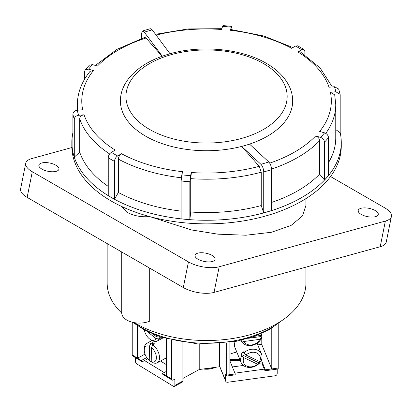 <?xml version="1.0" encoding="UTF-8"?>
<svg xmlns="http://www.w3.org/2000/svg" width="412" height="412" viewBox="0 0 412 412"><rect width="100%" height="100%" fill="white"/><g stroke="black" fill="none" stroke-linecap="round" stroke-linejoin="round"><path stroke-width="0.62" d="M41.911 169.095A10.233 4.218 11.3 0 0 52.674 171.768A10.233 4.218 11.3 0 0 58.973 168.982A10.233 4.218 11.3 0 0 55.908 165.248A10.233 4.218 11.3 0 0 45.588 162.575A10.233 4.218 11.3 0 0 38.924 164.965A10.233 4.218 11.3 0 0 41.911 169.095M361.236 214.405A10.233 4.218 11.3 0 0 372.005 217.078A10.233 4.218 11.3 0 0 378.298 214.292A10.233 4.218 11.3 0 0 375.234 210.553A10.233 4.218 11.3 0 0 364.914 207.88A10.233 4.218 11.3 0 0 358.255 210.269A10.233 4.218 11.3 0 0 361.236 214.405M212.077 255.409A10.233 4.218 11.3 0 0 201.756 252.736A10.233 4.218 11.3 0 0 195.092 255.126A10.233 4.218 11.3 0 0 198.074 259.256A10.233 4.218 11.3 0 0 208.843 261.934A10.233 4.218 11.3 0 0 215.136 259.148A10.233 4.218 11.3 0 0 212.077 255.409M121.731 251.995L121.731 312.893A17.67 10.202 0 0 0 126.906 320.103A17.67 10.202 0 0 0 149.69 321.185L149.69 268.14M134.575 322.704A99.385 57.381 0 0 0 136.274 323.714A99.385 57.381 0 0 0 244.584 336.151A99.385 57.381 0 0 0 305.936 283.137L305.936 267.146M149.69 216.516C141.651 217.366 134.055 215.955 126.906 212.278L121.751 206.525M188.459 261.903A22.083 9.105 11.3 0 0 219.184 266.765L385.364 221.079A22.083 9.105 11.3 0 0 391.4 216.408L386.255 242.055A22.083 9.105 -168.7 0 1 380.219 246.726L214.039 292.412A22.083 9.105 -168.7 0 1 183.314 287.55L188.459 261.903L32.291 171.742L27.146 197.389A22.083 9.105 -168.7 0 1 20.6 188.892L25.745 163.245A22.083 9.105 11.3 0 0 32.291 171.742M391.4 216.408A22.083 9.105 11.3 0 0 384.854 207.911L330.517 176.542M25.745 163.245A22.083 9.105 11.3 0 1 31.781 158.569L71.853 147.553M150.169 216.727L191.364 229.937L218.005 234.181L245.943 235.221L271.503 232.255L291.032 225.462L302.459 215.986L305.936 205.408L305.936 198.599M107.166 243.585L107.166 283.137A99.385 57.381 0 0 0 121.731 313.043M183.314 287.55L27.146 197.389M259.617 361.551A8.832 7.019 157.7 0 0 260.425 358.389A8.832 7.019 157.7 0 0 255.286 352.487A8.832 7.019 157.7 0 0 246.016 355.046L243.744 352.966A11.042 8.776 -22.3 0 1 261.532 354.129A11.042 8.776 -22.3 0 1 262.063 356.854A11.042 8.776 -22.3 0 1 260.868 361.154L259.617 361.551L246.016 355.046M235.195 341.522A11.042 8.776 157.7 0 0 234.459 344.906A11.042 8.776 157.7 0 0 234.989 347.635L241.102 362.519A11.042 8.776 -22.3 0 1 240.572 359.794A11.042 8.776 -22.3 0 1 241.7 355.623L243.976 357.709L257.526 364.187L258.777 363.791L258.272 362.55A11.042 8.776 157.7 0 0 259.328 361.412M258.777 363.791A11.042 8.776 -22.3 0 1 241.102 362.519M243.976 357.709A8.832 7.019 157.7 0 0 246.747 366.077A8.832 7.019 157.7 0 0 257.526 364.187M243.744 352.966L243.24 351.724A11.042 8.776 157.7 0 0 241.19 354.382L241.7 355.623M241.19 354.382L258.272 362.55M261.558 337.783A11.042 8.776 -22.3 0 1 251.356 345.462A11.042 8.776 -22.3 0 1 241.102 340.647A11.042 8.776 -22.3 0 1 241.082 340.59L243.873 341.517L259.781 339.339L261.558 337.783L261.048 336.542A11.042 8.776 157.7 0 0 261.527 334.395M243.873 341.517A8.832 7.019 157.7 0 0 251.83 344.906A8.832 7.019 157.7 0 0 259.781 339.339M261.883 333.349A11.042 8.776 -22.3 0 1 261.996 333.962L260.338 335.497L254.487 336.3M260.338 335.497A8.832 7.019 157.7 0 0 259.936 334.183M248.539 338.257L261.048 336.542M150.9 343.546L149.35 346.265A8.832 4.949 -118.6 0 0 144.282 349.881L144.375 347.975A11.042 6.19 61.4 0 1 146.657 343.417A11.042 6.19 61.4 0 1 150.9 343.546L152.507 342.671A11.042 6.19 61.4 0 1 153.547 343.222A11.042 6.19 61.4 0 1 154.567 343.927L152.96 344.803A11.042 6.19 61.4 0 1 159.14 354.696A11.042 6.19 61.4 0 1 157.224 362.807A11.042 6.19 61.4 0 1 153.48 362.884L151.822 361.891L151.405 347.543L152.96 344.803M149.35 346.265L149.767 360.824L151.431 361.793L151.812 361.587M144.282 349.881A8.832 4.949 -118.6 0 0 149.767 360.824M151.822 361.891A8.832 4.949 -118.6 0 0 156.395 357.441A8.832 4.949 -118.6 0 0 151.405 347.543M152.507 342.671L152.589 345.452M159.501 336.614A11.042 6.19 61.4 0 1 159.465 337.078L156.359 336.722L153.367 334.271M159.995 336.784L159.465 337.078M147.311 331.516L155.885 338.551L159.017 338.927L160.623 338.051A11.042 6.19 -118.6 0 0 160.917 337.098M159.017 338.927A11.042 6.19 61.4 0 1 157.224 341.069A11.042 6.19 61.4 0 1 152.152 340.518L150.504 339.565A8.832 4.949 -118.6 0 0 155.885 338.551M144.385 330.002A8.832 4.949 -118.6 0 0 150.504 339.565M156.359 336.722A8.832 4.949 -118.6 0 0 156.385 335.471M159.429 337.073L160.623 338.051M182.892 378.432L199.217 369.533L219.75 366.721M219.514 343.665L219.514 365.856L225.632 380.745L225.632 374.431L226.137 375.672A2.209 0.417 -97.8 0 0 226.44 376.058A2.209 0.417 -97.8 0 0 226.646 375.111L235.247 373.931A2.209 0.417 82.2 0 1 235.036 374.879L226.44 376.058M258.602 363.363L261.764 362.931L264.818 370.378A2.209 0.417 -97.8 0 0 265.122 370.759A2.209 0.417 -97.8 0 0 265.328 369.811L261.363 360.155M146.718 357.565L141.331 360.5A2.209 1.313 121.5 0 0 141.785 361.509A2.209 1.313 121.5 0 0 142.933 361.427L147.676 358.847M141.785 361.509L132.69 355.947A2.209 1.313 -58.5 0 1 132.237 354.938L132.237 322.215M137.541 325.882L137.541 358.183L141.331 360.5M265.328 369.811L271.776 368.931L271.776 328.271M257.706 344.149A48.59 28.052 180 0 1 261.79 344.617L271.776 368.931L278.224 368.045L278.224 324.012M171.644 379.045A2.209 1.313 121.5 0 0 172.098 380.055L163.003 374.493A2.209 1.313 -58.5 0 1 162.549 373.483L171.644 379.045L171.644 340.173M172.098 380.055A2.209 1.313 121.5 0 0 173.251 379.977L174.858 379.102L174.858 385.411L182.892 381.038L182.892 342.387M166.34 375.801L166.34 338.777M135.445 357.631L135.445 361.303A2.209 1.236 -118.6 0 0 136.964 364.033L173.344 386.286A2.209 1.236 -118.6 0 0 174.4 386.425A2.209 1.236 -118.6 0 0 174.858 385.411M278.224 368.045A2.209 0.417 82.2 0 1 278.012 368.992L265.122 370.759M277.204 369.106L277.204 373.679A2.209 1.756 157.7 0 1 275.056 375.78L227.779 382.254A2.209 1.756 157.7 0 1 225.735 381.285A2.209 1.756 157.7 0 1 225.632 380.745M226.646 342.902L226.646 375.111M229.87 342.439L229.87 374.668M259.303 361.448L260.008 363.173M261.79 344.617L261.79 334.153M229.87 360.855L235.247 373.931M162.549 373.483L166.34 371.418M199.217 344.03L199.217 369.533M225.735 381.285L219.622 366.402A2.209 1.756 -22.3 0 1 219.514 365.856M232.378 366.953L243.338 365.454M160.495 361.025L166.34 364.599M182.892 381.038A2.209 1.236 61.4 0 1 182.428 382.048L174.4 386.425M144.988 354.124L137.541 358.183L132.237 354.938M164.203 372.582L144.54 360.552M264.308 369.137L234.928 373.159M257.706 344.813L257.706 342.825M236.797 352.033A30.921 17.85 0 0 0 229.87 354.222M120.417 101.007A86.134 49.728 0 0 0 145.647 136.171A86.134 49.728 0 0 0 245.655 145.318A86.134 49.728 0 0 0 292.685 101.007C292.664 95.527 291.336 90.243 288.699 85.15C284.126 76.555 276.663 69.278 266.312 63.314C240.654 48.116 198.672 44.578 166.906 54.693C139.565 62.943 120.309 80.731 120.417 101.007M95.388 65.441L116.895 49.394L144.741 37.384L146.002 38.012A124.785 72.043 0 0 0 97.443 66.049L92.556 64.612A130.264 75.205 0 0 0 88.549 69.154L93.431 70.591A124.785 72.043 0 0 0 82.688 109.752L77.276 110.246A130.264 75.205 0 0 0 78.656 115.283L84.074 114.788A124.785 72.043 0 0 0 115.247 150.112L111.369 152.352A130.264 75.205 0 0 0 114.443 154.186A130.264 75.205 0 0 0 117.616 155.957C115.721 157.266 114.68 159.068 114.495 161.37L114.495 199.207L118.368 192.492A129.198 74.593 0 0 0 181.131 211.109M114.495 161.37A134.683 77.755 180 0 1 111.317 159.593A134.683 77.755 180 0 1 108.248 157.765L108.248 195.597A134.683 77.755 0 0 0 111.317 197.43A134.683 77.755 0 0 0 114.495 199.207M340.194 132.654A134.724 77.78 180 0 1 341.275 142.48A134.724 77.78 180 0 1 258.108 214.343A134.724 77.78 180 0 1 111.291 197.482A134.724 77.78 180 0 1 71.832 142.48A134.724 77.78 180 0 1 72.909 132.654M78.656 115.283C76.009 115.736 74.551 117.07 74.294 119.289A134.683 77.755 180 0 1 72.909 114.253L72.909 152.09A134.683 77.755 0 0 0 74.294 157.127L79.707 152.157A129.198 74.593 0 0 0 108.248 186.379M341.275 142.48L341.275 146.09A134.724 77.78 180 0 1 258.108 217.948A134.724 77.78 180 0 1 111.291 201.087A134.724 77.78 180 0 1 71.832 146.09L71.832 142.48M263.726 171.958C263.536 168.76 262.604 166.211 260.935 164.316L268.804 161.998L249.59 144.159L241.72 146.471L259.23 166.314L261.239 172.195L261.239 205.557L263.726 212.85A134.683 77.755 0 0 0 271.601 210.537L271.601 169.641L263.726 171.958L263.726 212.85M269.711 163.137A124.785 72.043 0 0 0 315.659 135.965L320.546 137.402A130.264 75.205 0 0 0 324.558 132.86L319.671 131.423A124.785 72.043 0 0 0 330.414 92.262L335.826 91.768A130.264 75.205 0 0 0 334.446 86.731L329.028 87.226A124.785 72.043 0 0 0 297.855 51.902L301.733 49.661A130.264 75.205 0 0 0 295.486 46.056L291.608 48.292A124.785 72.043 0 0 0 230.421 30.292L231.281 27.166A130.264 75.205 0 0 0 222.557 26.368L221.697 29.494A124.785 72.043 0 0 0 156.112 35.113M146.002 38.012L162.127 56.284M117.616 155.957L121.494 153.722A124.785 72.043 0 0 0 182.681 171.716L181.821 174.848A130.264 75.205 0 0 0 190.55 175.646L191.405 172.515A124.785 72.043 0 0 0 259.23 166.314M328.493 162.622A129.198 74.593 0 0 0 335.754 137.974L335.754 104.612A129.198 74.593 180 0 1 325.758 133.38M315.659 135.965C318.049 136.877 319.362 138.468 319.599 140.729L319.599 174.091L324.481 180.003A134.683 77.755 0 0 0 328.493 175.46L328.493 137.623A134.683 77.755 180 0 1 324.481 142.166L324.481 180.003M271.601 202.426A129.198 74.593 0 0 0 319.599 174.091M261.239 172.195A129.198 74.593 180 0 1 190.715 178.643L190.715 212.005A129.198 74.593 0 0 0 261.239 205.557M181.326 177.773A129.198 74.593 180 0 1 118.368 159.13L118.368 192.492M109.644 153.949A129.198 74.593 180 0 1 79.707 118.795L79.707 152.157M335.754 129.548L340.194 132.808L340.194 94.976L340.127 94.358L335.826 91.768M190.55 175.646L189.855 181.769A134.683 77.755 180 0 1 181.131 180.971L181.131 218.808A134.683 77.755 0 0 0 189.855 219.606L190.715 212.005M231.281 27.166L231.683 26.373L231.971 29.633M222.557 26.368L222.954 25.575L231.683 26.373M230.421 30.292L230.828 29.499L263.938 36.035L292.87 47.565M301.733 49.661L303.979 49.466L304.859 51.464L304.859 54.811M295.486 46.056L297.66 45.814L303.979 49.466M297.855 51.902L300.106 51.706L320.067 67.898L332.299 86.927M162.292 56.223L144.298 32.151L142.434 31.018L141.507 33.47L141.507 38.455M142.434 31.018L150.344 28.691L152.167 29.834L144.298 32.151M170.058 53.766L152.167 29.834M88.549 69.154L85.171 69.911L84.609 71.606L84.609 79.171M77.714 110.205A129.198 74.593 180 0 1 77.353 104.612C77.451 92.808 81.689 81.72 90.053 71.353L93.431 70.591M85.171 69.911L89.306 65.225L92.556 64.612M74.294 119.289L74.294 157.127M79.707 118.795C79.964 116.581 81.421 115.247 84.074 114.788M72.909 114.253C73.166 112.038 74.618 110.704 77.276 110.246M118.368 159.13C118.553 156.838 119.593 155.03 121.494 153.722M108.248 157.765C108.428 155.468 109.468 153.666 111.369 152.352M189.855 181.769L189.855 219.606M190.715 178.643L191.405 172.515M181.131 180.971L181.821 174.848M268.804 161.998C270.473 163.899 271.405 166.443 271.601 169.641M260.935 164.316L241.72 146.471M324.558 132.86C326.948 133.771 328.256 135.363 328.493 137.623M324.481 142.166C324.254 139.91 322.941 138.324 320.546 137.402M334.446 86.731L338.664 89.018L340.127 94.358M330.414 92.262L334.714 94.858L335.754 104.612M219.184 266.765L214.039 292.412M380.219 246.726L385.364 221.079M133.854 322.575A91.655 52.916 0 0 0 269.458 328.838A91.655 52.916 0 0 0 281.432 320.866M229.87 359.434A55.213 31.878 0 0 0 239.83 359.413M203.224 368.987A13.251 7.653 0 0 0 215.285 367.334M263.551 63.587A80.613 46.541 0 0 0 149.551 63.587A80.613 46.541 0 0 0 149.551 129.409A80.613 46.541 0 0 0 263.551 129.409A80.613 46.541 0 0 0 263.551 63.587M319.599 140.729A129.198 74.593 180 0 1 271.58 169.069M257.078 343.278L261.532 354.129M166.34 357.843L157.224 362.807M152.069 340.466L146.657 343.417M163.173 337.83L157.224 341.069M216.156 367.216L215.419 367.653L201.828 369.178M284.713 318.579L269 329.847L253.571 336.625L236.071 341.352L197.976 343.969L161.386 337.253L145.694 330.692L132.679 322.323M229.87 360.366L240.201 360.325M77.353 110.241L77.353 104.612M155.515 34.314L188.083 28.933L221.919 28.691"/></g></svg>
